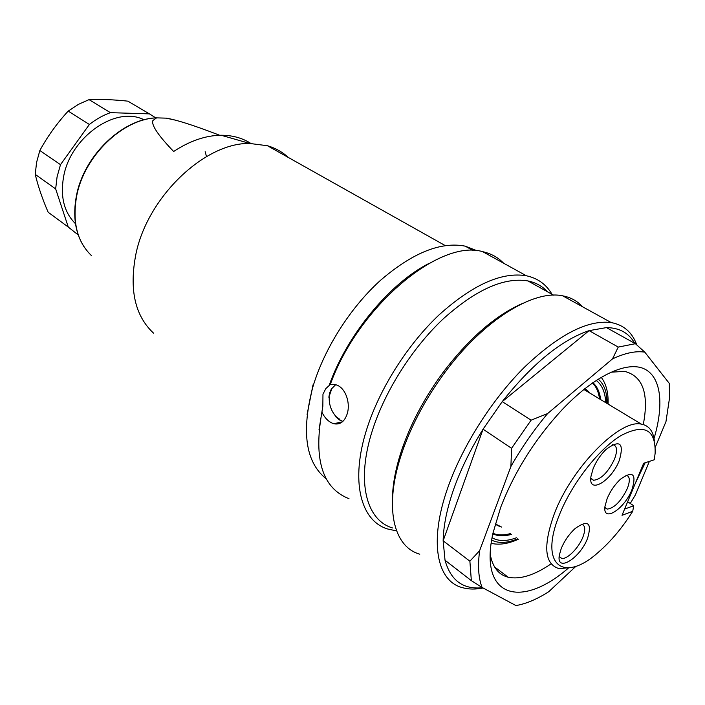 <?xml version="1.0" encoding="UTF-8"?>
<svg xmlns="http://www.w3.org/2000/svg" width="705" height="705" viewBox="0 0 705 705"><rect width="100%" height="100%" fill="white"/><g stroke="black" fill="none" stroke-linecap="round" stroke-linejoin="round"><path stroke-width="1.06" d="M394.835 479.611L394.271 479.206M510.552 533.553C503.749 535.465 497.889 535.377 492.945 533.297M592.438 382.956C596.254 386.666 598.624 391.989 599.541 398.924M584.965 388.552L588.666 391.716M499.537 526.406L495.183 524.238M570.371 567.684L558.906 568.582C544.471 564.079 542.912 545.908 554.209 514.068C571.535 467.591 620.1 418.603 641.409 424.154C648.935 425.538 653.244 431.072 654.355 440.775M624.604 509.089L633.725 505.723L627.653 501.748M559.206 515.337C571.394 484.141 598.457 449.279 620.708 435.725C644.273 423.344 655.747 429.169 655.139 453.192L654.293 459.775L643.656 463.255L622.022 515.302L632.72 511.301C622.233 527.913 610.662 541.678 597.99 552.588C563.753 583.299 538.814 565.516 559.206 515.337M633.725 505.723L632.72 511.301M561.25 548.455C564.485 540.779 569.094 534.143 575.077 528.556C588.023 519.391 592.191 522.652 587.573 538.329C580.003 558.466 556.034 573.147 559.338 555.117L561.25 548.455M607.181 498.488C610.407 490.944 614.848 484.511 620.506 479.171C632.984 470.332 636.782 473.883 631.9 489.808C624.41 509.186 602.511 523.119 604.961 506.472L607.181 498.488M593.134 468.64C596.148 461.387 600.378 455.051 605.807 449.64C619.827 439.215 624.33 442.793 619.316 460.374C611.455 481.207 587.944 495.042 590.949 476.51L593.134 468.64M559.188 556.333L561.594 558.351C566.908 559.84 578.646 548.067 582.876 537.148C585.661 529.746 585.291 525.463 581.784 524.291L581.246 524.22M604.881 507.353L607.146 509.098C614.266 508.235 620.973 501.414 627.283 488.627C630.244 480.898 629.953 476.448 626.41 475.285L625.952 475.232M590.799 478.052L593.522 480.281C601.083 479.435 608.071 472.385 614.496 459.14C617.598 450.803 617.166 446.009 613.2 444.749L612.398 444.688M288.345 157.479C282.441 152.007 275.479 148.094 267.442 145.732L249.87 143.476C205.287 142.225 147.759 196.466 135.986 253.703C128.997 289.244 134.858 315.743 153.575 333.183M219.634 135.272L215.58 133.712C192.227 124.82 175.721 119.63 166.063 118.14L156.572 117.867L152.915 120.502C151.954 122.811 153.478 126.856 157.506 132.637C160.81 137.431 166.195 143.714 173.659 151.496C189.804 140.868 205.613 135.448 221.097 135.245L249.87 143.476M250.892 143.468C242.361 137.977 232.43 135.237 221.097 135.245M75.479 223.696C64.111 212.425 60.154 196.774 63.6 176.761C70.192 138.444 113.064 107.257 141.273 118.555L144.34 119.753M155.779 117.902L149.416 113.875L110.421 112.659C103.097 115.276 96.083 119.215 89.376 124.477L60.489 164.67L57.079 176.84L55.66 188.905L68.288 227.072L78.237 234.968M149.416 113.875L127.896 101.159C113.593 99.634 100.639 99.123 89.05 99.625L110.421 112.659M89.376 124.477L68.209 111.099L78.387 104.375L89.05 99.625M68.209 111.099C57.105 123.119 47.64 136.259 39.841 150.518L60.489 164.67M55.66 188.905L35.25 174.408L36.554 162.511L39.841 150.518M35.25 174.408C38.035 186.155 42.335 198.766 48.151 212.231L68.288 227.072M60.692 221.476L48.151 212.231M401.638 453.289L400.793 452.848M551.125 563.841C534.337 575.28 520.026 579.739 508.182 577.219C498.567 574.787 492.584 567.181 490.231 554.394M610.794 372.205L624.63 371.376C642.934 376.082 649.155 393.813 643.286 424.56M654.037 438.528C664.242 404.229 661.228 376.267 643.656 368.583C626.084 361.004 593.962 376.091 562.193 409.631C535.007 439.065 514.5 471.645 500.682 507.362L493.024 532.954C478.36 597.972 521.145 609.067 568.177 568.265M635.399 483.11L645.172 462.762M644.811 352.174C635.839 350.72 625.071 352.958 612.495 358.907L618.241 347.08L635.39 343.696L644.811 352.174L669.265 383.361L669.609 397.435L665.969 421.616L655.253 447.287M618.241 347.08L589.098 330.636C561.33 340.066 532.372 363.736 502.233 401.63L531.103 420.18L547.618 413.562L612.495 358.907M547.618 413.562C533.905 429.909 521.665 447.552 510.896 466.498L511.583 448.292L531.103 420.18M511.583 448.292L483.048 429.204C470.614 449.173 460.894 469.001 453.879 488.662C447.014 508.252 443.436 525.63 443.145 540.805L469.883 561.189L479.629 550.684L510.896 466.498M479.629 550.684C477.637 565.851 478.448 578.1 482.061 587.441L471.345 580.638L469.883 561.189M576.011 566.221L548.728 591.724C536.919 599.259 525.992 603.877 515.937 605.56L482.061 587.441M630.252 503.449L635.364 494.936L649.367 461.387M635.39 343.696L606.459 327.605L589.098 330.636L502.233 401.63L483.048 429.204L443.145 540.805L445.031 560.255C450.671 580.541 463.194 589.697 482.581 587.723M471.345 580.638L445.031 560.255M634.747 343.344C628.878 333.007 619.448 327.755 606.459 327.605M483.101 587.996C475.531 589.495 468.675 589.389 462.524 587.688C436.765 581.281 428.552 541.643 447.992 487.173C462.647 445.622 492.231 399.171 524.608 367.049C558.977 334.443 587.847 319.621 611.217 322.582C623.687 324.882 632.209 332.328 636.791 344.93M582.4 306.684C577.307 301 570.759 297.387 562.766 295.853C533.659 289.411 483.568 320 445.067 372.187C426.789 396.906 412.874 422.454 403.339 448.812L401.665 453.65C383.652 506.992 393.267 546.78 419.792 554.192M523.066 303.185C496.082 314.923 469.574 337.801 443.524 371.817C425.802 395.778 412.319 420.55 403.075 446.133L401.453 450.83C395.382 469.31 392.368 485.912 392.412 500.638M547.565 291.817C542.401 286.212 535.853 282.582 527.922 280.934C504.057 276.95 475.743 289.667 443.004 319.083C412.231 348.12 385.08 390.896 372.548 429.962C355.866 481.18 366.071 520.105 392.465 527.948M396.166 530.83L387.627 528.979C360.572 520.854 349.98 481.013 366.961 428.534C379.739 388.473 407.552 344.586 439.136 314.827C472.738 284.679 501.81 271.663 526.353 275.761C537.695 278.193 546.243 284.371 552.015 294.293M503.59 263.194C498.003 257.387 491.041 253.544 482.705 251.676C439.849 238.598 358.316 306.278 330.266 384.533L325.833 388.587L322.969 394.174L322.837 406.318L321.912 412.178C324.943 418.329 328.891 422.172 333.765 423.714C339.96 425.018 344.401 421.828 347.089 414.161C350.923 402.916 345.238 386.692 335.368 384.657L330.266 384.533M321.912 412.178C313.381 459.422 322.414 488.265 349.01 498.708M429.178 263.317C389.759 283.146 346.86 335.06 329.076 385.653M335.615 384.727L331.306 389.107L328.847 397.241L329.64 392.923L331.306 389.107M331.694 389.037L328.847 397.241M329.235 397.162C328.935 404.503 331.183 410.962 335.977 416.532L339.889 419.396L335.977 416.532M342.894 421.379L339.405 419.924L335.58 416.62M322.837 406.318L319.012 429.794M477.17 250.804L465.185 246.142C440.634 241.418 412.293 252.91 380.171 280.616C350.032 307.997 324.133 348.949 312.879 386.895C301.114 431.68 305.573 462.339 326.256 478.854M339.801 419.845L339.889 419.396M339.405 419.924L339.493 419.475M313.02 384.86L307.089 414.452M606.212 393.654L606.379 403.048M517.778 538.796C507.327 543.15 498.62 543.581 491.649 540.109M598.192 379.105C604.097 384.137 607.102 392.288 607.208 403.542M516.395 537.792C506.587 541.44 498.479 541.422 492.064 537.73M596.174 380.409C602.052 384.851 605.242 392.262 605.736 402.661M511.61 534.32C505.917 535.967 500.85 536.241 496.39 535.121L492.839 533.808M592.861 382.656C597.135 386.428 599.735 392.077 600.66 399.603M584.683 388.781L589.9 393.126M501.581 527.058L495.28 523.885M156.572 117.867C122.846 118.766 84.106 155.999 76.678 195.999C72.121 221.908 77.109 241.833 91.641 255.792M206.494 156.581L205.164 151.654M174.963 120.053L166.063 118.14M491.165 543.326C499.158 545.212 508.226 543.846 518.369 539.219M608.089 404.08C608.477 392.773 606.177 383.837 601.189 377.263M492.821 533.905L496.39 535.121L492.848 533.755M584.736 388.737L589.6 392.941M641.409 424.154L583.828 389.46M561.594 558.351L559.435 556.8M607.146 509.098L605.11 507.732M593.522 480.281L591.178 478.739M84.089 246.9C75.179 232.967 72.641 215.88 76.466 195.62C83.886 155.638 122.591 118.537 156.704 117.85M445.225 245.587L267.442 145.732M143.6 119.947L141.273 118.555M508.182 577.219L494.575 566.961M562.766 295.853L611.217 322.582M403.075 446.133L403.339 448.812M443.524 371.817L445.067 372.187M527.922 280.934L553.566 295.148M482.705 251.676L526.353 275.761M342.33 421.881L333.765 423.714M465.185 246.142L473.17 250.566"/></g></svg>
